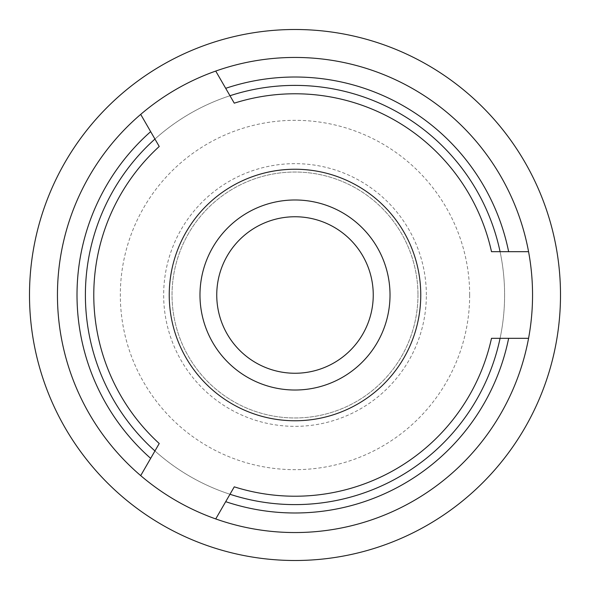 <?xml version="1.0" encoding="UTF-8"?>
<svg xmlns="http://www.w3.org/2000/svg" width="590" height="590" viewBox="0 0 590 590"><rect width="100%" height="100%" fill="white"/><g stroke="black" fill="none" stroke-linecap="round" stroke-linejoin="round"><path stroke-width="0.44" stroke-dasharray="2.95 2.21" d="M215.733 71.066L229.975 95.735A209.605 209.605 0 0 1 500.077 251.679L528.566 251.679M229.975 95.735A209.605 209.605 0 0 1 500.077 251.679L508.639 251.679L500.077 251.679A209.605 209.605 0 0 0 229.975 95.735L234.267 103.162M500.077 251.679L491.5 251.679M528.566 338.321L500.077 338.321A209.605 209.605 0 0 1 229.975 494.265L215.733 518.935M500.077 338.321A209.605 209.605 0 0 1 229.975 494.265L225.697 501.677L229.975 494.265A209.605 209.605 0 0 0 500.077 338.321L491.5 338.321M229.975 494.265L234.267 486.839M295 420.766A125.766 125.766 0 0 0 403.914 232.121A125.766 125.766 0 0 0 186.086 232.121A125.766 125.766 0 0 0 295 420.766M295 199.981A95.02 95.02 0 0 0 212.71 342.51A95.02 95.02 0 0 0 377.29 342.51A95.02 95.02 0 0 0 295 199.981M295 373.256A78.256 78.256 0 0 0 362.769 255.876A78.256 78.256 0 0 0 227.231 255.876A78.256 78.256 0 0 0 295 373.256M417.971 295A122.971 122.971 0 0 1 295 417.971A122.971 122.971 0 0 1 172.029 295A122.971 122.971 0 0 1 295 172.029A122.971 122.971 0 0 1 417.971 295A122.971 122.971 0 0 0 233.515 188.505A122.971 122.971 0 0 0 233.515 401.495A122.971 122.971 0 0 0 417.971 295M426.356 295A131.356 131.356 0 0 0 229.326 181.248A131.356 131.356 0 0 0 229.326 408.752A131.356 131.356 0 0 0 426.356 295M504.605 295A209.605 209.605 0 0 1 190.194 476.521A209.605 209.605 0 0 1 190.194 113.479A209.605 209.605 0 0 1 504.605 295A209.605 209.605 0 0 0 190.194 113.479A209.605 209.605 0 0 0 190.194 476.521A209.605 209.605 0 0 0 504.605 295M560.5 295A265.5 265.5 0 0 0 162.25 65.07A265.5 265.5 0 0 0 162.25 524.93A265.5 265.5 0 0 0 560.5 295M295 57.444A237.556 237.556 0 0 0 89.274 413.774A237.556 237.556 0 0 0 500.726 413.774A237.556 237.556 0 0 0 295 57.444M159.234 443.518L154.941 450.944A209.605 209.605 0 0 1 154.941 139.056L150.664 131.636L154.941 139.056A209.605 209.605 0 0 0 154.941 450.944L150.664 458.364L154.941 450.944A209.605 209.605 0 0 1 154.941 139.056L159.234 146.482M140.7 475.621L154.941 450.944M154.941 139.056L140.7 114.379M469.67 295A174.669 174.669 0 0 1 207.665 446.269A174.669 174.669 0 0 1 207.665 143.731A174.669 174.669 0 0 1 469.67 295"/><path stroke-width="0.89" d="M295 57.444A237.556 237.556 0 0 1 528.566 251.679L491.5 251.679A201.219 201.219 0 0 0 234.267 103.162L215.733 71.066A237.556 237.556 0 0 1 295 57.444M508.639 251.679A217.99 217.99 0 0 0 225.697 88.323M229.975 95.735A209.605 209.605 0 0 1 500.077 251.679M528.566 338.321A237.556 237.556 0 0 1 215.733 518.935L234.267 486.839A201.219 201.219 0 0 0 491.5 338.321L528.566 338.321A237.556 237.556 0 0 0 528.566 251.679M225.697 501.677A217.99 217.99 0 0 0 508.639 338.321M500.077 338.321A209.605 209.605 0 0 1 229.975 494.265M295 420.766A125.766 125.766 0 0 1 186.086 232.121A125.766 125.766 0 0 1 403.914 232.121A125.766 125.766 0 0 1 295 420.766M140.7 114.379L159.234 146.482A201.219 201.219 0 0 0 159.234 443.518L140.7 475.621A237.556 237.556 0 0 1 215.733 71.066M215.733 518.935A237.556 237.556 0 0 1 140.7 475.621M295 199.981A95.02 95.02 0 0 0 212.71 342.51A95.02 95.02 0 0 0 377.29 342.51A95.02 95.02 0 0 0 295 199.981M295 373.256A78.256 78.256 0 0 1 227.231 255.876A78.256 78.256 0 0 1 362.769 255.876A78.256 78.256 0 0 1 295 373.256M560.5 295A265.5 265.5 0 0 1 162.25 524.93A265.5 265.5 0 0 1 162.25 65.07A265.5 265.5 0 0 1 560.5 295M150.664 131.636A217.99 217.99 0 0 0 150.664 458.364M154.941 450.944A209.605 209.605 0 0 1 154.941 139.056"/></g></svg>
